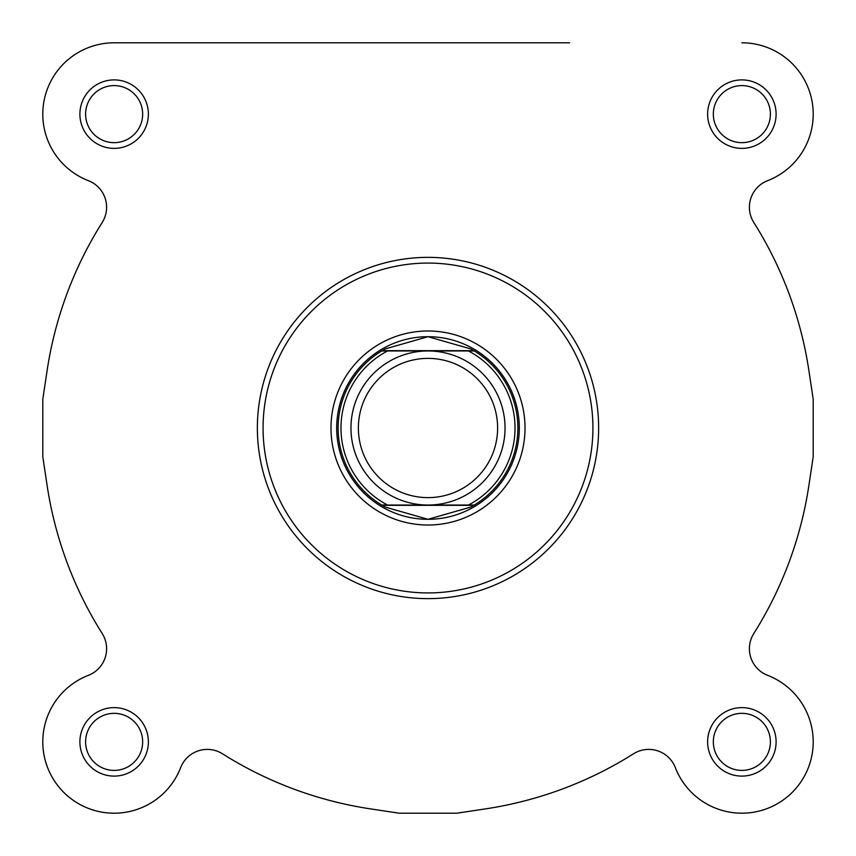 <?xml version="1.0" encoding="UTF-8"?>
<svg xmlns="http://www.w3.org/2000/svg" width="856" height="856" viewBox="0 0 856 856"><rect width="100%" height="100%" fill="white"/><g stroke="black" fill="none" stroke-linecap="round" stroke-linejoin="round"><path stroke-width="1.28" d="M468.478 505.04A87.023 87.023 0 0 0 468.478 350.96L474.299 350.96A89.88 89.88 0 0 1 474.299 505.04L428 505.04A77.04 77.04 0 0 1 350.96 428A77.04 77.04 0 0 1 428 350.96L387.522 350.96A87.023 87.023 0 0 0 387.522 505.04L381.701 505.04A89.88 89.88 0 0 1 381.701 350.96L387.522 350.96M428 358.375A69.625 69.625 0 0 0 358.375 428A69.625 69.625 0 0 0 428 497.625A69.625 69.625 0 0 0 497.625 428A69.625 69.625 0 0 0 428 358.375M519.303 428A91.303 91.303 0 0 0 428 336.697A91.303 91.303 0 0 0 336.697 428A91.303 91.303 0 0 0 428 519.303A91.303 91.303 0 0 0 519.303 428A91.303 91.303 0 0 0 428 336.697L385.35 348.884L381.701 350.96L474.299 350.96L470.65 348.884L428 336.697A91.303 91.303 0 0 0 336.697 428M385.35 348.884A89.88 89.88 0 0 0 383.713 349.783M383.713 506.217A89.88 89.88 0 0 0 385.35 507.116L381.701 505.04A89.88 89.88 0 0 1 381.701 350.96M474.299 350.96A89.88 89.88 0 0 1 474.299 505.04L470.65 507.116L428 519.303L385.35 507.116M470.65 507.116A89.88 89.88 0 0 0 472.287 506.217M472.287 349.783A89.88 89.88 0 0 0 470.65 348.884M468.478 350.96L428 350.96A77.04 77.04 0 0 1 505.04 428A77.04 77.04 0 0 1 428 505.04L387.522 505.04M474.299 505.04L381.701 505.04M473.817 505.329L382.183 505.329M473.817 350.671L382.183 350.671M180.659 767.629A71.337 71.337 0 0 1 63.697 792.303A71.337 71.337 0 0 1 88.371 675.341A71.337 71.337 0 0 0 101.029 811.991A71.337 71.337 0 0 0 180.659 767.629A28.537 28.537 0 0 1 222.485 753.794A385.2 385.2 0 0 0 370.734 808.92L399.206 813.2L370.734 808.92M456.794 813.2L485.266 808.92L456.794 813.2L399.206 813.2M767.629 675.341A28.537 28.537 0 0 1 753.794 633.515A28.537 28.537 0 0 0 767.629 675.341A71.337 71.337 0 0 1 792.303 792.303A71.337 71.337 0 0 1 675.341 767.629A28.537 28.537 0 0 0 633.515 753.794A385.2 385.2 0 0 1 485.266 808.92M808.92 485.266L813.2 456.794L808.92 485.266A385.2 385.2 0 0 1 753.794 633.515M813.2 399.206L808.92 370.734L813.2 399.206L813.2 456.794M569.615 42.8L114.137 42.8A71.337 71.337 0 0 0 88.371 180.659A71.337 71.337 0 0 1 114.137 42.8L451.882 42.8M47.08 370.734L42.8 399.206L47.08 370.734A385.2 385.2 0 0 1 102.206 222.485A28.537 28.537 0 0 0 88.371 180.659M42.8 456.794L47.08 485.266L42.8 456.794L42.8 399.206M598.633 428A170.633 170.633 0 0 1 428 598.633A170.633 170.633 0 0 1 257.367 428A170.633 170.633 0 0 1 428 257.367A170.633 170.633 0 0 1 598.633 428A170.633 170.633 0 0 0 428 257.367A170.633 170.633 0 0 0 257.367 428M79.897 114.137A34.24 34.24 0 0 1 114.137 79.897A34.24 34.24 0 0 1 148.377 114.137A34.24 34.24 0 0 1 114.137 148.377A34.24 34.24 0 0 1 79.897 114.137M142.663 114.137A28.537 28.537 0 0 0 114.137 85.6A28.537 28.537 0 0 0 85.6 114.137A28.537 28.537 0 0 0 114.137 142.663A28.537 28.537 0 0 0 142.663 114.137M79.897 741.863A34.24 34.24 0 0 1 114.137 707.623A34.24 34.24 0 0 1 148.377 741.863A34.24 34.24 0 0 1 114.137 776.103A34.24 34.24 0 0 1 79.897 741.863M142.663 741.863A28.537 28.537 0 0 0 114.137 713.337A28.537 28.537 0 0 0 85.6 741.863A28.537 28.537 0 0 0 114.137 770.4A28.537 28.537 0 0 0 142.663 741.863M707.623 741.863A34.24 34.24 0 0 1 741.863 707.623A34.24 34.24 0 0 1 776.103 741.863A34.24 34.24 0 0 1 741.863 776.103A34.24 34.24 0 0 1 707.623 741.863M770.4 741.863A28.537 28.537 0 0 0 741.863 713.337A28.537 28.537 0 0 0 713.337 741.863A28.537 28.537 0 0 0 741.863 770.4A28.537 28.537 0 0 0 770.4 741.863M707.623 114.137A34.24 34.24 0 0 1 741.863 79.897A34.24 34.24 0 0 1 776.103 114.137A34.24 34.24 0 0 1 741.863 148.377A34.24 34.24 0 0 1 707.623 114.137M770.4 114.137A28.537 28.537 0 0 0 741.863 85.6A28.537 28.537 0 0 0 713.337 114.137A28.537 28.537 0 0 0 741.863 142.663A28.537 28.537 0 0 0 770.4 114.137M330.983 428A97.017 97.017 0 0 1 428 330.983A97.017 97.017 0 0 1 525.017 428A97.017 97.017 0 0 1 428 525.017A97.017 97.017 0 0 1 330.983 428M808.92 370.734A385.2 385.2 0 0 0 753.794 222.485A28.537 28.537 0 0 1 767.629 180.659A71.337 71.337 0 0 0 741.863 42.8M88.371 675.341A28.537 28.537 0 0 0 102.206 633.515A385.2 385.2 0 0 1 47.08 485.266M263.081 428A164.919 164.919 0 0 0 428 592.919A164.919 164.919 0 0 0 592.919 428A164.919 164.919 0 0 0 428 263.081A164.919 164.919 0 0 0 263.081 428"/></g></svg>
